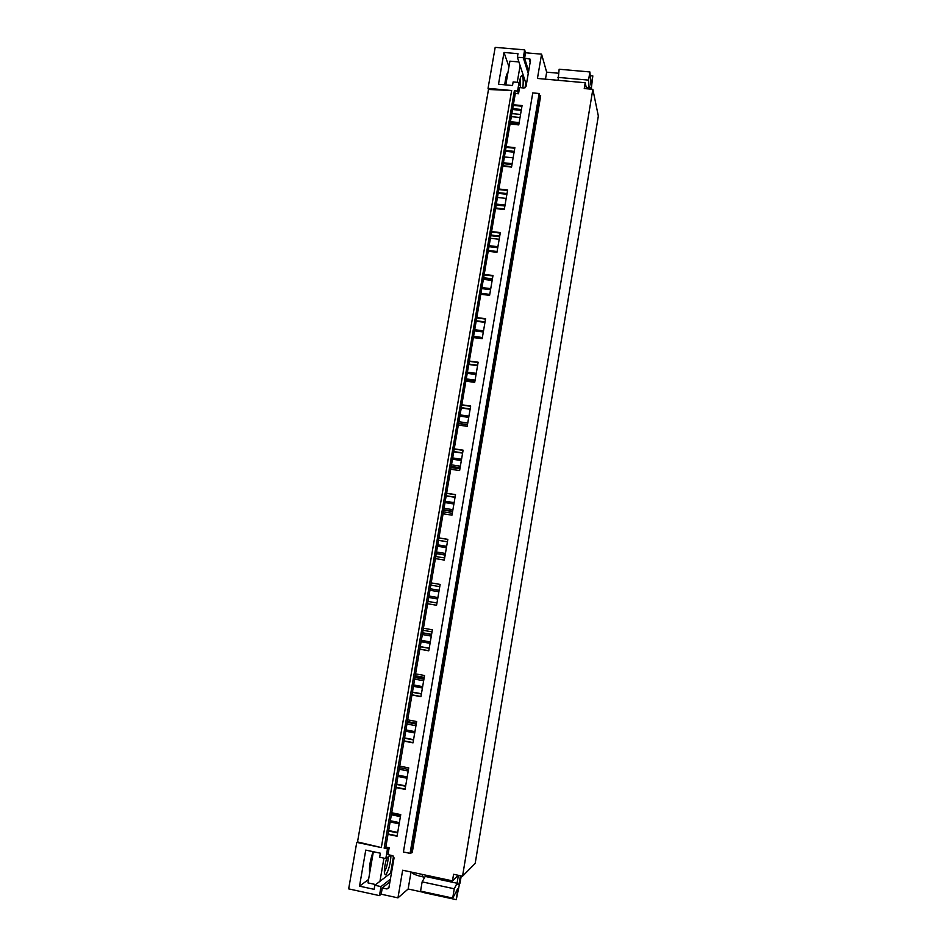 <?xml version="1.0" encoding="UTF-8"?>
<svg xmlns="http://www.w3.org/2000/svg" width="947" height="947" viewBox="0 0 947 947"><rect width="100%" height="100%" fill="white"/><g stroke="black" fill="none" stroke-linecap="round" stroke-linejoin="round"><path stroke-width="1.42" d="M525.549 52.772L524.65 49.871L495.186 47.35L488.048 88.343L488.498 89.468L357.516 841.919L381.321 847.565L356.759 842.38L348.662 888.878L379.463 895.613L381.002 886.605L374.823 885.267L374.124 889.34L359.517 886.155L365.755 850.11L380.351 853.2L379.652 857.248L385.82 858.562L387.489 848.867L384.139 848.157L385.831 847.009L389.17 847.707L387.974 854.668L392.626 855.65L394.07 857.875L388.85 887.978L386.932 888.961L382.268 887.955L381.191 894.205L397.953 897.863L402.653 870.222L452.477 880.876L453.577 874.294L462.55 876.2L592.846 89.326L584.24 88.544L585.21 82.744L537.446 78.447L541.577 54.157L525.549 52.772L524.614 58.252L529.894 58.939L530.486 60.43L526.023 86.52L524.046 88.012L519.572 87.598L518.518 93.765L517.583 91.066L514.363 90.77L384.139 848.157M488.498 89.468L511.652 90.521L381.321 847.565M524.65 49.871L523.3 57.755L517.382 57.246L517.997 53.671L504.005 52.464L498.501 84.247L512.516 85.526L513.132 81.939L519.063 82.472L517.583 91.066M511.652 90.521L488.048 88.343M514.363 90.77L515.31 93.469L385.831 847.009M410.063 853.365L539.151 93.504L532.77 92.913L403.41 851.969L410.063 853.365L412.241 852.572L540.69 95.813L539.731 95.375L411.152 852.549M539.151 93.504L539.731 95.375M391.727 812.751L400.747 814.598L397.053 836.225L388.01 834.331M515.31 93.469L518.518 93.765M513.381 104.75L522.069 105.567L518.767 124.897L510.054 124.057M506.16 146.738L514.872 147.614L511.546 167.074L502.821 166.175M498.903 189.009L507.639 189.945L504.278 209.547L495.53 208.577M491.588 231.577L500.336 232.571L496.962 252.304L488.202 251.275M484.225 274.429L492.996 275.494L489.599 295.357L480.816 294.268M476.803 317.588L485.598 318.701L482.177 338.706L473.37 337.57M469.333 361.044L478.152 362.216L474.707 382.363L465.877 381.156M461.816 404.795L470.659 406.038L467.191 426.328L458.336 425.049M454.252 448.854L463.107 450.168L459.615 470.588L450.748 469.25M446.629 493.221L455.507 494.594L451.979 515.168L443.089 513.771M438.946 537.908L447.848 539.352L444.297 560.068L435.395 558.6M431.216 582.902L440.142 584.417L436.567 605.275L427.63 603.736L436.567 605.251M423.427 628.228L432.377 629.791L428.778 650.814L419.817 649.204M415.591 673.862L424.552 675.507L420.93 696.672L411.957 694.991M407.683 719.827L416.668 721.543L413.022 742.85L404.026 741.11M399.729 766.123L408.737 767.899L405.067 789.372L396.047 787.561M592.846 89.326L598.338 116.019L475.181 863.451L462.55 876.2M510.102 123.785L518.814 124.625M513.262 105.413L521.963 106.23M512.706 108.656L521.406 109.485M512.552 109.521L521.252 110.349M520.554 114.445L511.853 113.616M511.333 116.659L520.033 117.499M502.893 165.725L511.629 166.625M506.053 147.341L514.777 148.229M505.509 150.502L514.233 151.378M505.378 151.295L514.091 152.183M504.408 156.942L513.132 157.829M495.636 207.961L504.384 208.92M498.797 189.566L507.545 190.501M498.276 192.632L507.012 193.567M498.158 193.354L506.894 194.289M497.447 197.473L506.183 198.42M488.332 250.482L497.104 251.511M491.493 232.074L500.253 233.069M490.984 235.045L499.744 236.052M490.877 235.696L499.637 236.691M490.428 238.277L499.187 239.283M480.981 293.298L489.765 294.387M484.142 274.867L492.925 275.932M483.645 277.755L492.428 278.82M483.55 278.323L492.333 279.389M483.372 279.353L492.156 280.419M473.571 336.41L482.378 337.558M476.743 317.967L485.539 319.08M476.258 320.761L485.053 321.885M476.175 321.246L484.971 322.371M466.113 379.818L474.932 381.025M469.286 361.363L478.105 362.535M468.824 364.062L477.643 365.246M468.753 364.477L477.572 365.66M458.597 423.534L467.451 424.801M461.781 405.056L470.612 406.299M461.331 407.66L470.162 408.915M461.272 407.991L470.114 409.246M451.032 467.546L459.911 468.883M454.217 449.056L463.071 450.358M453.779 451.565L462.645 452.879M453.743 451.814L462.598 453.128M443.421 511.865L452.311 513.262M446.605 493.363L455.483 494.736M446.191 495.778L455.069 497.151M446.155 495.944L455.034 497.317M435.75 556.505L444.664 557.961M438.935 537.979L447.836 539.411M438.532 540.299L447.434 541.743M438.52 540.382L447.422 541.826M428.032 601.416L436.969 602.955M428.032 601.452L436.958 602.979M431.216 582.914L440.13 584.417M430.838 585.128L439.751 586.643L430.838 585.128M420.267 646.6L429.228 648.198M420.255 646.718L429.204 648.316M419.841 649.109L428.79 650.719M423.072 630.276L432.021 631.862M412.454 692.091L421.427 693.76M412.418 692.304L421.391 693.973M411.981 694.838L420.953 696.507M415.26 675.756L424.22 677.389M404.582 737.914L413.567 739.654M404.535 738.21L413.519 739.95M404.073 740.885L413.07 742.626M407.388 721.543L416.384 723.259M396.651 784.069L405.659 785.88M396.58 784.447L405.6 786.259M396.106 787.253L405.115 789.076M399.468 767.662L408.477 769.449M356.759 842.38L357.516 841.919M388.661 830.543L397.704 832.425M388.578 831.016L397.622 832.898M388.081 833.964L397.113 835.858M391.49 814.112L400.51 815.971M586.217 87.396L589.07 87.657L589.2 86.84L588.845 88.959M590.502 75.713L592.822 75.914L591.046 85.171L589.898 71.948L559.144 69.238L558.079 80.306M557.771 77.37L588.549 80.116L589.07 87.657M589.898 71.948L588.549 80.116M592.822 75.914L591.271 88.864M541.577 54.157L546.656 72.173L545.472 79.169M546.656 72.173L558.47 73.227M586.513 88.746L585.21 82.744M526.591 83.182L525.81 83.111L517.382 57.246M528.248 73.452L523.3 57.755M528.651 71.132L524.614 58.252M508.953 66.74L504.005 52.464M504.775 84.816C505.485 78.068 506.55 73.89 507.994 72.292M520.826 87.716L519.063 82.472M458.384 875.324L456.916 884.155L457.07 883.243L425.227 876.425L422.137 881.87L420.575 891.115L452.713 898.076L457.803 888.748L456.276 899.65L459.567 883.61M424.824 892.038L424.694 892.808L456.276 899.65M422.137 881.87L454.264 888.783L457.07 883.243M454.264 888.783L452.713 898.076M389.17 847.707L387.489 848.867M411.034 872.009L408.145 889.008L397.953 897.863M408.145 889.008L424.73 892.595M458.147 875.265L452.477 880.876M381.191 894.205L379.463 895.613M390.424 879.183L381.002 886.605M391.431 873.3L390.614 873.122L374.823 885.267M389.975 881.823L382.268 887.955M368.572 879.479L359.517 886.155M369.661 873.181C368.939 867.618 370.099 860.444 373.13 851.661M390.531 855.2L385.82 858.562M591.342 89.184L591.035 87.716L590.798 89.136M591.035 87.716L589.2 86.84M411.756 872.163C412.383 873.75 415.816 875.253 422.042 876.685L422.421 874.448M424.753 877.265L422.042 876.685M460.408 875.75L459.011 884.178L456.916 884.155M461.236 875.928L460.041 883.125L459.011 884.178M520.116 65.627L517.24 82.306M505.805 84.91L509.912 61.164L518.909 61.946M524.993 87.834L525.81 83.111M519.264 83.099C520.163 77.69 521.134 75.204 522.188 75.63L522.649 76.482C523.312 78.921 523.371 82.72 522.839 87.905M520.305 78.199L520.542 86.887M373.367 851.72L367.981 882.888L375.734 884.569M383.937 858.16L379.948 881.326M390.614 873.122L393.526 856.135M391.016 855.307C390.389 864.126 388.637 870.66 385.749 874.898L384.435 873.619C384.091 869.547 384.896 864.28 386.838 857.84M384.316 871.998C386.494 868.352 387.82 863.297 388.306 856.798M510.315 122.554L519.027 123.394M519.169 122.565L510.457 121.725M503.259 163.653L511.984 164.553M512.126 163.665L503.402 162.766M496.145 205.025L504.893 205.984M505.047 205.049L496.311 204.09M488.983 246.682L497.755 247.7M497.921 246.705L489.161 245.687M481.786 288.61L490.57 289.687M490.747 288.646L481.964 287.568M473.583 336.363L482.39 337.511M474.53 330.834L483.337 331.971M483.526 330.858L474.719 329.722M466.267 378.907L475.098 380.114M467.226 373.331L476.045 374.538M476.246 373.367L467.427 372.171M458.904 421.735L467.759 423.001M459.875 416.124L468.718 417.39M467.475 424.623L458.632 423.356M468.931 416.159L460.088 414.904M451.494 464.859L460.36 466.196M452.465 459.212L461.331 460.538M460.1 467.771L451.234 466.433M460.005 468.315L451.139 466.978M461.556 459.248L452.69 457.934M444.036 508.279L452.926 509.675M445.019 502.597L453.897 503.982M452.666 511.202L443.776 509.806M452.607 511.558L443.717 510.161M454.134 502.632L445.244 501.247M436.531 551.994L445.433 553.45M437.514 546.265L446.416 547.721M445.173 554.942L436.271 553.486M445.149 555.096L436.247 553.64M446.653 546.312L437.751 544.868M428.967 596.018L437.893 597.533M429.95 590.253L438.875 591.768M437.644 598.989L428.719 597.462M430.21 588.762L439.136 590.277L430.21 588.785M421.344 640.338L430.293 641.924M422.35 634.526L431.287 636.112M430.056 643.333L421.107 641.746M431.548 634.585L422.611 632.998M431.595 634.36L422.646 632.785M413.673 684.965L422.646 686.622M414.679 679.117L423.652 680.775M422.409 687.996L413.448 686.326M423.925 679.177L414.952 677.531M423.996 678.739L415.035 677.093M405.955 729.912L414.94 731.629M406.961 724.017L415.958 725.733M414.715 732.954L405.73 731.226M416.242 724.076L407.257 722.36M416.349 723.437L407.364 721.721M398.178 775.167L407.186 776.954M399.196 769.236L408.204 771.024M406.973 778.233L397.965 776.433M390.353 820.741L399.385 822.6M391.371 814.763L400.403 816.622M399.172 823.831L390.14 821.96M590.833 84.153L591.449 84.212M530.178 62.23L529.077 58.643M456.856 890.002L457.839 890.216M389.051 887.244L386.932 888.961M530.427 60.715L529.894 58.939M520.803 76.825L522.188 75.63"/></g></svg>
